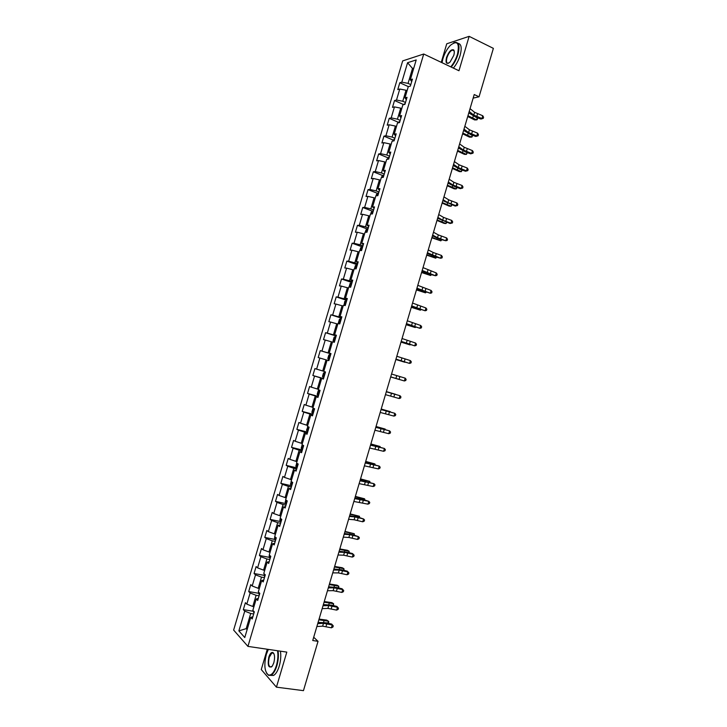 <?xml version="1.0" encoding="UTF-8"?>
<svg xmlns="http://www.w3.org/2000/svg" width="727" height="727" viewBox="0 0 727 727"><rect width="100%" height="100%" fill="white"/><g stroke="black" fill="none" stroke-linecap="round" stroke-linejoin="round"><path stroke-width="1.09" d="M267.282 649.238L261.266 669.549L276.433 687.16L303.459 690.65L318.035 641.341L313.7 637.243M402.676 60.904L233.631 630.064L247.943 646.394L423.723 54.016L402.676 60.904M423.723 54.016L458.964 70.746L469.142 36.35L446.751 43.793L441.253 62.34M252.878 616.705L250.733 617.432L252.205 618.977L254.323 611.852L252.842 610.335L256.213 598.984L257.703 600.457L259.812 593.332L258.312 591.896L261.684 580.546L263.192 581.945L265.31 574.83L263.783 573.458L267.154 562.125L268.69 563.452L270.798 556.337L269.254 555.037L272.616 543.714L274.17 544.959L276.278 537.853L274.715 536.635L278.077 525.312L279.659 526.484L281.767 519.378L280.177 518.233L283.539 506.919L285.138 508.019L287.247 500.921L285.638 499.84L288.992 488.535L290.618 489.562L292.717 482.464L291.091 481.465L294.453 470.16L296.089 471.114L298.197 464.026L296.543 463.099L299.897 451.794L301.56 452.676L303.668 445.587L301.996 444.733L305.349 433.446L307.03 434.255L309.129 427.167L307.439 426.385L310.792 415.099L312.492 415.835L314.6 408.756L312.883 408.047L316.236 396.769L317.953 397.433L320.062 390.354L318.326 389.727L321.67 378.449L323.415 379.04L325.514 371.97L323.76 371.406L327.105 360.138L328.877 360.656L330.976 353.586L329.195 353.095L332.539 341.835L334.329 342.281L336.419 335.22L334.629 334.802L337.964 323.551L339.773 323.915L341.872 316.854L340.054 316.518L343.389 305.267L345.225 305.567L347.315 298.506L345.479 298.243L348.815 287.001L350.668 287.22L352.759 280.168L350.905 279.977L354.24 268.736L356.112 268.89L358.202 261.838L356.321 261.72L359.656 250.488L361.546 250.561L363.636 243.518L361.737 243.472L365.063 232.249L366.981 232.249L369.071 225.216L367.144 225.234L370.479 214.02L372.415 213.947L374.505 206.913L372.56 207.013L375.886 195.799L377.84 195.663L379.93 188.629L377.967 188.793L381.293 177.588L382.884 177.415M250.733 617.432L244.772 637.543L238.865 630.9L244.745 611.116L243.327 609.635L253.296 611.271M383.265 177.379L385.355 170.345L383.365 170.591L386.691 159.395L388.691 159.104L390.772 152.079L388.772 152.397L392.089 141.202L394.107 140.847L396.197 133.823L394.17 134.204L397.487 123.027L399.532 122.59L401.613 115.575L399.559 116.029L402.876 104.852L404.939 104.352L407.02 97.336L404.948 97.872L408.265 86.695L410.355 86.122L412.436 79.116L410.337 79.716L416.207 59.941L407.583 62.713L401.813 82.16L399.805 82.742L397.769 89.585L399.768 89.03L396.506 100.026L394.516 100.535L392.489 107.378L394.461 106.896L391.199 117.892L389.227 118.328L387.2 125.18L389.154 124.771L385.892 135.776L383.938 136.14L381.902 143.001L383.847 142.656L380.575 153.67L378.649 153.97L376.613 160.821L378.531 160.549L375.259 171.563L373.351 171.799L371.315 178.66L373.215 178.451L369.943 189.474L368.053 189.638L366.017 196.499L367.898 196.372L364.618 207.395L362.755 207.486L360.719 214.356L362.573 214.292L359.302 225.325L357.448 225.352L355.412 232.222L357.248 232.222L353.967 243.263L352.141 243.218L350.105 250.097L351.923 250.17L348.642 261.22L346.834 261.102L344.789 267.981L346.588 268.127L343.308 279.177L341.517 278.986L339.482 285.875L341.254 286.084L337.973 297.143L336.21 296.889L334.156 303.777L335.919 304.059L332.63 315.127L330.885 314.8L328.84 321.688L330.576 322.043L327.295 333.111L325.569 332.712L323.515 339.609L325.233 340.036L321.952 351.114L320.243 350.641L318.19 357.539L319.889 358.038L316.599 369.125L314.918 368.58L312.864 375.486L314.546 376.05L311.247 387.137L309.584 386.528L307.53 393.434L309.193 394.07L305.894 405.166L304.25 404.494L302.196 411.4L303.841 412.109L300.542 423.205L298.915 422.46L296.861 429.375L298.479 430.148L295.18 441.253L293.581 440.435L291.527 447.35L293.117 448.195L289.819 459.31L288.237 458.428L286.184 465.344L287.756 466.261L284.457 477.385L282.894 476.421L280.831 483.346L282.385 484.336L279.086 495.46L277.541 494.433L275.488 501.357L277.023 502.412L273.715 513.544L272.189 512.444L270.135 519.378L271.644 520.505L268.336 531.646L266.836 530.474L264.782 537.407L266.273 538.607L262.965 549.757L261.484 548.512L259.421 555.446L260.893 556.718L257.585 567.869L256.122 566.56L254.059 573.503L255.513 574.848L252.196 585.998L250.76 584.617L248.698 591.56L250.124 592.978L246.817 604.137L245.399 602.683L243.327 609.635M473.159 98.118L479.057 96.791L474.222 94.537L312.737 640.514L318.035 641.341M253.932 606.672L252.787 606.482L256.104 595.295L259.085 595.813M258.33 598.348L256.213 598.984M246.817 604.137L252.787 606.482M250.124 592.978L256.104 595.295M259.321 588.506L258.185 588.307L261.502 577.129L264.464 577.665M263.774 580.001L261.684 580.546M252.196 585.998L258.185 588.307M255.513 574.848L261.502 577.129M264.71 570.35L263.574 570.141L266.891 558.963L269.853 559.526M269.217 561.671L267.154 562.125M257.585 567.869L263.574 570.141M260.893 556.718L266.891 558.963M270.099 552.202L268.963 551.984L272.28 540.815L275.233 541.406M274.652 543.351L272.616 543.714M262.965 549.757L268.963 551.984M266.273 538.607L272.28 540.815M275.478 534.063L274.352 533.836L277.669 522.668L280.604 523.286M280.086 525.03L278.077 525.312M268.336 531.646L274.352 533.836M271.644 520.505L277.669 522.668M280.858 515.934L279.741 515.697L283.048 504.538L285.984 505.183M285.52 506.728L283.539 506.919M273.715 513.544L279.741 515.697M277.023 502.412L283.048 504.538M286.238 497.813L285.12 497.568L288.428 486.418L291.354 487.081M290.945 488.435L288.992 488.535M279.086 495.46L285.12 497.568M282.385 484.336L288.428 486.418M291.618 479.711L290.5 479.447L293.808 468.306L296.716 468.997M296.371 470.151L294.453 470.16M284.457 477.385L290.5 479.447M287.756 466.261L293.808 468.306M296.989 461.609L295.871 461.336L299.179 450.204L302.087 450.922M301.796 451.885L299.897 451.794M289.819 459.31L295.871 461.336M293.117 448.195L299.179 450.204M302.359 443.525L301.242 443.243L304.549 432.111L307.448 432.856M307.221 433.619L305.349 433.446M295.18 441.253L301.242 443.243M298.479 430.148L304.549 432.111M307.721 425.44L306.612 425.159L309.92 414.026L312.801 414.799M312.637 415.371L310.792 415.099M300.542 423.205L306.612 425.159M303.841 412.109L309.92 414.026M313.083 407.374L311.983 407.075L315.282 395.961L318.162 396.751M318.053 397.124L316.236 396.769M305.894 405.166L311.983 407.075M309.193 394.07L315.282 395.961M318.444 389.318L317.345 389.009L320.643 377.895L323.515 378.722M323.46 378.894L321.67 378.449M311.247 387.137L317.345 389.009M314.546 376.05L320.643 377.895M323.806 371.27L322.706 370.952L325.996 359.838L327.095 360.165M316.599 369.125L322.706 370.952M319.889 358.038L325.996 359.838M330.921 353.758L328.059 352.904L331.358 341.799L332.448 342.135M330.949 353.667L329.195 353.095M321.952 351.114L328.059 352.904M325.233 340.036L331.358 341.799M336.265 335.747L333.411 334.865L336.71 323.769L337.801 324.115M336.356 335.456L334.629 334.802M327.295 333.111L333.411 334.865M330.576 322.043L336.71 323.769M341.608 317.744L338.764 316.836L342.063 305.749L343.144 306.103M341.754 317.263L340.054 316.518M332.63 315.127L338.764 316.836M335.919 304.059L342.063 305.749M346.952 299.751L344.116 298.815L347.406 287.738L348.487 288.101M347.152 299.07L345.479 298.243M337.973 297.143L344.116 298.815M341.254 286.084L347.406 287.738M352.286 281.776L349.46 280.804L352.749 269.735L353.831 270.108M352.55 280.895L350.905 279.977M343.308 279.177L349.46 280.804M346.588 268.127L352.749 269.735M357.62 263.801L354.803 262.81L358.093 251.742L359.165 252.124M357.938 262.729L356.321 261.72M348.642 261.22L354.803 262.81M351.923 250.17L358.093 251.742M362.955 245.835L360.147 244.817L363.427 233.758L364.5 234.149M363.327 244.572L361.737 243.472M353.967 243.263L360.147 244.817M357.248 232.222L363.427 233.758M368.28 227.878L365.481 226.842L368.762 215.783L369.834 216.192M368.716 226.424L367.144 225.234M359.302 225.325L365.481 226.842M362.573 214.292L368.762 215.783M373.605 209.939L370.815 208.876L374.096 197.817L375.159 198.235M374.096 208.285L372.56 207.013M364.618 207.395L370.815 208.876M367.898 196.372L374.096 197.817M378.931 192.001L376.141 190.91L379.421 179.869L380.485 180.287M379.476 190.156L377.967 188.793M369.943 189.474L376.141 190.91M373.215 178.451L379.421 179.869M384.247 174.08L381.475 172.962L384.747 161.921L385.81 162.357M384.856 172.045L383.365 170.591M375.259 171.563L381.475 172.962M378.531 160.549L384.747 161.921M389.563 156.169L386.8 155.024L390.072 143.991L391.135 144.437M390.226 153.933L388.772 152.397M380.575 153.67L386.8 155.024M383.847 142.656L390.072 143.991M394.879 138.266L392.117 137.094L395.397 126.071L396.451 126.516M395.597 135.84L394.17 134.204M385.892 135.776L392.117 137.094M389.154 124.771L395.397 126.071M400.186 120.373L397.442 119.173L400.713 108.15L401.758 108.614M400.968 117.747L399.559 116.029M391.199 117.892L397.442 119.173M394.461 106.896L400.713 108.15M405.493 102.489L402.758 101.262L406.029 90.248L407.075 90.721M406.329 99.672L404.948 97.872M396.506 100.026L402.758 101.262M399.768 89.03L406.029 90.248M410.8 84.614L408.065 83.369L412.491 68.456L413.536 68.938M411.691 81.606L410.337 79.716M401.813 82.16L408.065 83.369M407.583 62.713L412.491 68.456L413.799 68.056M469.142 36.35L493.369 48.364L479.057 96.791M276.433 687.16L286.811 652.11L247.943 646.394M247.353 628.819L246.208 628.637L247.116 629.627M253.696 613.97L250.715 613.479L246.208 628.637L238.865 630.9M244.745 611.116L250.715 613.479M399.805 82.742L408.429 86.649M394.516 100.535L403.658 104.579M389.227 118.328L398.441 122.318M383.938 136.14L393.225 140.066M378.649 153.97L388 157.823M373.351 171.799L382.784 175.589M368.053 189.638L377.567 193.364M362.755 207.486L372.351 211.148M357.448 225.352L367.135 228.941M352.141 243.218L361.919 246.744M346.834 261.102L356.712 264.564M341.517 278.986L352.05 282.576L350.069 283.503L349.096 287.029M336.21 296.889L346.761 300.378M330.885 314.8L341.472 318.19M325.569 332.712L336.183 336.019M320.243 350.641L330.894 353.849M312.864 375.486L323.56 378.558M307.53 393.434L318.262 396.415M302.196 411.4L312.955 414.281M296.861 429.375L307.648 432.156M291.527 447.35L302.014 449.968M286.184 465.344L296.362 467.779M280.831 483.346L290.982 485.681M275.488 501.357L285.593 503.584M270.135 519.378L280.213 521.504M264.782 537.407L274.824 539.434M259.421 555.446L269.444 557.382M254.059 573.503L264.065 575.33M248.698 591.56L258.676 593.296M470.042 108.668L474.595 112.294L482.755 115.757L481.928 118.546L483.246 118.374L480.938 119.064L475.776 117.156L468.797 112.885M469.206 111.495L473.768 115.093L481.928 118.546L480.938 119.064M482.755 115.757L483.582 117.256L483.246 118.374M409.328 86.404L410.401 85.968M467.725 116.493L474.604 119.919L476.603 119.873L467.952 115.729M477.503 117.792L477.257 119.628L476.603 119.873L477.248 117.701M450.749 66.848C453.703 63.394 455.947 59.187 457.492 54.234C459.709 42.984 457.347 40.012 450.395 45.319C447.105 48.818 444.606 53.289 442.897 58.723L442.016 62.704M453.548 42.948L454.684 42.457C458.955 41.893 460.055 45.846 457.974 54.325C456.429 59.296 454.175 63.54 451.213 67.066M453.775 55.379L450.068 62.04C446.542 64.739 445.342 63.267 446.478 57.624C448.777 51.653 451.167 49.072 453.648 49.881C454.475 50.863 454.52 52.689 453.775 55.379M454.239 51.226L453.766 50.345L452.358 50.072C450.131 51.135 448.332 53.68 446.951 57.715C445.969 61.641 446.487 63.476 448.486 63.213L448.759 63.113M487.772 67.32L486.09 72.991M457.955 43.32C461.336 43.874 462.054 47.891 460.127 55.37C458.592 60.332 456.338 64.576 453.366 68.084M268.345 649.393L266.327 654.418C263.837 664.978 264.546 671.839 268.454 674.983C271.48 675.61 274.134 672.475 276.405 665.568C277.896 660.243 278.268 655.309 277.532 650.747M278.05 650.819C278.75 655.454 278.359 660.425 276.86 665.759C275.369 670.576 273.497 673.684 271.244 675.092L268.708 675.401L266.555 673.211M273.834 662.733L272.371 666.005C268.627 668.722 267.436 665.768 268.799 657.153C269.926 653.709 271.262 652.146 272.779 652.455C274.724 653.991 275.07 657.417 273.834 662.733M273.888 653.646L273.034 652.864L271.862 653L269.244 657.335C267.936 663.905 268.663 667.113 271.425 666.968L271.843 666.668M310.765 665.941L309.057 671.712M280.431 651.174C281.14 655.799 280.749 660.77 279.25 666.096C277.769 670.903 275.897 674.011 273.634 675.41L270.508 675.419M464.826 126.298L469.424 129.779L477.603 133.177L476.776 135.976L478.102 135.785L475.803 136.449L470.623 134.559L463.608 130.424M463.99 129.124L468.597 132.587L476.776 135.976L475.803 136.449M477.603 133.177L478.439 134.668L478.102 135.785M459.609 143.928L464.253 147.281L472.45 150.616L471.623 153.415L472.959 153.197L470.66 153.833L465.48 151.97L458.419 147.963M458.773 146.754L463.426 150.089L471.623 153.415L470.66 153.833M472.45 150.616L473.286 152.079L472.959 153.197M403.54 104.697L405.103 103.797M462.608 133.795L469.515 137.139L471.505 137.13L462.817 133.077M472.423 135.213L472.168 136.858L471.505 137.13L472.105 135.095M397.769 122.963L399.814 121.627M457.492 151.107L464.417 154.36L466.398 154.397L457.683 150.434M467.352 152.643L466.398 154.397L466.961 152.506M454.393 161.576L459.073 164.793L467.288 168.064L466.461 170.863L467.806 170.627L465.516 171.236L460.327 169.391L453.221 165.52M453.557 164.402L458.246 167.592L466.461 170.863L465.516 171.236M467.288 168.064L468.133 169.509L467.806 170.627M449.168 179.224L453.893 182.304L462.136 185.521L461.309 188.32L462.654 188.066L460.373 188.647L455.175 186.821L448.032 183.077M448.332 182.05L453.066 185.112L461.309 188.32L460.373 188.647M462.136 185.521L462.981 186.948L462.654 188.066M443.952 196.89L448.713 199.834L456.974 202.987L456.138 205.786L457.501 205.514L455.22 206.059L442.834 200.652M443.106 199.716L447.877 202.642L456.138 205.786L455.22 206.059M456.974 202.987L457.828 204.387L457.501 205.514M392.316 141.165L394.516 139.475M452.367 168.419L459.328 171.599L461.3 171.672L452.548 167.81M462.281 170.082L461.3 171.672L461.809 169.918M386.909 159.358L389.218 157.332M447.241 185.749L454.23 188.838L456.183 188.947L447.405 185.185M457.183 187.53L456.183 188.947L456.665 187.348M381.511 177.57L381.848 176.434L383.92 175.189M442.116 203.087L449.122 206.095L451.076 206.241L442.27 202.569M452.03 204.959L451.076 206.241L451.503 204.778M438.717 214.556L443.525 217.373L451.803 220.463L450.976 223.262L452.339 222.962L450.077 223.489L437.636 218.236M437.881 217.391L442.698 220.181L450.976 223.262L450.077 223.489M451.803 220.463L452.667 221.844L452.339 222.962M376.104 195.781L376.559 194.254L378.613 193.064M377.967 195.245L377.249 195.699M436.982 220.426L444.024 223.353L445.96 223.543L437.118 219.963M446.878 222.398L445.96 223.543L446.351 222.217M433.492 232.24L438.336 234.912L446.642 237.947L445.805 240.746L447.178 240.428L447.514 239.31L446.642 237.947M432.656 235.075L437.509 237.729L445.805 240.746L439.699 239.174L432.429 235.83M370.688 214.011L371.261 212.084L373.305 210.948M372.66 213.129L371.833 213.974M431.847 237.784L440.844 240.855L431.974 237.365M441.716 239.855L440.844 240.855L441.189 239.674M428.258 249.924L433.147 252.469L441.471 255.441L440.635 258.239L442.016 257.903L442.343 256.785L441.471 255.441M427.421 252.769L440.635 258.239L434.537 256.64L427.222 253.423M365.281 232.249L365.972 229.923L367.998 228.841M367.344 231.022L366.59 232.249M426.713 255.15L435.718 258.176L426.822 254.786M436.554 257.313L435.718 258.176L436.027 257.14M423.023 267.627L436.291 272.943L435.464 275.751L436.845 275.388L437.181 274.261L436.291 272.943M422.187 270.462L435.464 275.751L429.366 274.115L422.014 271.035M359.865 250.497L360.674 247.771L362.682 246.744M362.037 248.925L361.628 250.297M421.578 272.516L430.602 275.497L421.669 272.207M431.393 274.779L430.602 275.497L430.866 274.606M417.789 285.338L431.12 290.455L430.293 293.263L431.684 292.881L432.011 291.754L431.12 290.455M416.944 288.174L430.293 293.263L416.807 288.655M354.44 268.754L355.367 265.628L357.366 264.655M356.575 266.809L356.312 268.218M416.435 289.9L425.477 292.836L416.516 289.637M426.231 292.254L425.477 292.836L425.695 292.09M412.545 303.059L425.94 307.975L425.113 310.783L426.504 310.384L426.84 309.257L425.94 307.975M411.709 305.894L425.113 310.783L411.591 306.285M351.259 284.73L350.987 286.138M411.291 307.294L420.351 310.184L411.355 307.076M420.969 309.72L420.351 310.184L420.524 309.575M407.302 320.789L420.76 325.505L419.924 328.313L421.333 327.886L421.66 326.768L420.76 325.505M406.457 323.624L419.924 328.313L406.375 323.924M344.007 305.367L344.762 301.378L346.724 300.505M346.079 302.696L345.67 304.077M406.148 324.696L415.217 327.541L406.193 324.533M415.68 327.177L415.217 327.541L415.353 327.077M402.058 338.528L415.571 343.044L414.744 345.861L416.153 345.407L416.489 344.289L415.571 343.044M401.213 341.372L414.744 345.861L401.15 341.572M338.909 323.742L338.428 322.706L339.454 319.262L341.399 318.453M340.609 320.598L340.345 322.016M400.995 342.099L410.083 344.907L401.031 341.99M396.806 356.275L410.392 360.592L409.555 363.409L410.973 362.937L411.309 361.819L410.392 360.592M395.961 359.12L409.555 363.409L395.933 359.229M336.074 336.401L334.138 337.164L333.111 340.609L334.365 342.163M333.738 341.99L334.356 342.181M335.283 338.555L335.011 339.972M395.842 359.52L404.948 362.282L395.861 359.456M391.553 374.032L405.203 378.158L404.366 380.966L405.793 380.475L406.12 379.358L405.203 378.158M390.708 376.877L404.366 380.966L390.708 376.895M328.404 359.938L329.031 360.119L327.804 358.52L328.822 355.076L330.085 354.213L328.395 359.901M330.085 354.213L330.74 354.367M329.949 356.512L329.676 357.938M390.69 376.95L399.805 379.667L390.69 376.94M386.301 391.798L400.004 395.724L386.319 391.744M385.455 394.643L399.178 398.541L400.004 395.724L400.94 396.906L400.604 398.032L399.178 398.541M324.787 372.142L325.405 372.333L323.506 372.987L322.479 376.441L323.697 378.095M324.206 375.868L324.76 374.523M386.355 391.589L395.488 394.27L386.346 391.626M381.039 409.574L394.816 413.299L381.084 409.428M380.194 412.427L393.979 416.117L394.816 413.299L395.752 414.463L395.415 415.59L393.979 416.117M317.726 395.833L319.417 390.126L318.181 390.917L317.163 394.37L318.362 396.079M318.871 393.843L319.417 392.507M381.202 409.037L390.344 411.664L381.175 409.119M375.777 427.358L389.617 430.893L375.85 427.122M374.932 430.211L388.781 433.71L389.617 430.893L390.553 432.029L390.226 433.156L388.781 433.71M313.655 408.365L312.855 408.856L311.838 412.309L313.019 414.072M313.528 411.836L314.082 410.501M376.032 426.495L385.201 429.075L375.995 426.622M370.516 445.16L384.41 448.486L370.616 444.824M369.67 448.014L383.583 451.303L384.41 448.486L385.365 449.604L385.028 450.731L383.583 451.303M307.885 426.595L306.503 430.257L307.675 432.083M308.193 429.839L308.402 428.439M370.87 443.961L380.048 446.496L370.815 444.142M379.894 447.014L380.048 446.496L380.276 447.123M365.245 462.963L379.212 466.089L365.372 462.536M364.409 465.816L378.376 468.915L379.212 466.089L380.166 467.188L379.83 468.315L378.376 468.915M302.178 444.833L301.178 448.214L302.332 450.095M302.841 447.841L303.05 446.451M365.699 461.427L374.896 463.926L365.636 461.663M374.705 464.589L374.896 463.926L375.205 464.726M359.983 480.774L374.005 483.709L360.138 480.256M359.138 483.637L373.169 486.536L374.005 483.709L374.968 484.782L374.632 485.909L373.169 486.536M296.725 463.199L295.844 466.18L296.979 468.115M297.497 465.862L297.697 464.462M360.528 478.911L369.743 481.365L360.447 479.193M369.507 482.174L369.743 481.365L370.043 482.319M354.703 498.604L368.798 501.33L362.773 499.358L354.885 497.995M353.858 501.457L367.962 504.156L368.798 501.33L369.761 502.384L369.425 503.52L367.962 504.156M291.273 481.574L290.509 484.164L291.627 486.154M292.69 482.564L292.281 483.955M355.358 496.405L364.581 498.804L355.258 496.741M364.3 499.767L364.581 498.804L364.845 499.903M349.433 516.443L354.949 516.933L363.582 518.969L357.566 516.97L349.642 515.734M348.587 519.296L354.113 519.769L362.746 521.795L363.582 518.969L364.554 520.005L364.227 521.132L362.746 521.795M285.82 499.958L285.166 502.148L286.274 504.193M286.82 500.639L286.929 501.993M350.178 513.907L359.429 516.261L350.069 514.289M359.102 517.37L359.429 516.261L359.638 517.506M344.153 534.281L349.714 534.645L358.366 536.608L352.359 534.581L344.389 533.482M343.308 537.144L348.878 537.48L357.53 539.443L358.366 536.608L359.347 537.626L359.02 538.752L357.53 539.443M280.358 518.36L279.822 520.15L280.913 522.25M281.431 519.987L281.276 519.023M345.007 531.419L354.258 533.727L344.871 531.855M353.895 534.972L354.258 533.727L354.44 535.117M338.873 552.138L344.471 552.356L353.149 554.265L352.522 553.556L347.152 552.211L339.136 551.248M338.028 555.001L343.635 555.201L352.313 557.091L353.149 554.265L354.14 555.255L353.804 556.391L352.313 557.091M352.522 553.556L354.14 555.255M274.888 536.771L274.479 538.153L275.551 540.315M275.842 537.507L276.205 538.107M339.818 548.93L347.37 550.284L349.096 551.202L339.673 549.421M348.687 552.593L349.096 551.202L349.224 552.729M333.593 570.004L339.236 570.086L347.933 571.931L347.315 571.168L341.935 569.85L333.884 569.014M332.739 572.867L338.391 572.921L347.097 574.757L347.933 571.931L348.924 572.903L348.587 574.03L347.097 574.757M347.315 571.168L348.924 572.903M269.426 555.183L269.135 556.173L270.19 558.381M334.638 566.46L342.208 567.723L343.926 568.687L334.475 567.005M343.471 570.222L343.926 568.687L344.016 570.359M328.304 587.87L333.993 587.816L342.708 589.597L342.108 588.788L336.719 587.489L328.622 586.798M327.459 590.742L333.148 590.66L341.872 592.432L342.708 589.597L343.707 590.551L343.371 591.687L341.872 592.432M342.108 588.788L343.707 590.551M263.956 573.612L264.819 576.466M329.449 583.999L337.046 585.18L338.755 586.18L329.276 584.59M338.255 587.861L338.755 586.18L338.791 587.989M323.015 605.755L328.74 605.564L337.482 607.281L336.892 606.427L331.503 605.146L323.361 604.591M322.17 608.626L327.904 608.408L336.646 610.117L337.482 607.281L338.491 608.208L338.155 609.344L336.646 610.117M336.892 606.427L338.491 608.208M258.485 592.051L259.448 594.559M324.26 601.547L331.885 602.647L333.584 603.683L324.069 602.192M333.039 605.509L333.584 603.683L333.493 605.618M317.717 623.648L323.488 623.321L332.248 624.975L331.676 624.066L326.278 622.812L318.099 622.385M316.872 626.52L322.652 626.165L331.412 627.81L332.248 624.975L333.266 625.883L332.93 627.019L331.412 627.81M331.676 624.066L333.266 625.883M253.15 610.653L254.077 612.661M319.062 619.104L326.723 620.113L328.404 621.194L318.862 619.804M327.822 623.166L328.404 621.194L328.813 621.803L328.204 623.257M474.595 112.294L473.768 115.093M477.575 113.83L476.748 116.629M472.795 117.729L473.277 116.075M469.424 129.779L468.597 132.587M472.414 131.278L471.587 134.077M464.253 147.281L463.426 150.089M467.252 148.744L466.425 151.543M404.385 103.87L404.185 104.534M467.67 135.04L468.124 133.504M399.096 121.691L398.778 122.754M462.554 152.37L462.972 150.934M459.073 164.793L458.246 167.592M462.09 166.21L461.263 169.009M453.893 182.304L453.066 185.112M456.919 183.686L456.093 186.494M448.713 199.834L447.877 202.642M451.749 201.179L450.922 203.978M393.798 139.52L393.371 140.974M457.428 169.7L457.819 168.373M388.509 157.359L387.954 159.213M452.294 187.048L452.657 185.83M383.211 175.207L382.538 177.452M447.169 204.396L447.496 203.287M443.525 217.373L442.698 220.181M446.578 218.673L445.751 221.481M377.913 193.055L377.122 195.708M442.034 221.762L442.325 220.754M438.336 234.912L437.509 237.729M441.407 236.184L440.571 238.992M372.606 210.93L371.706 213.974M436.891 239.128L437.163 238.238M433.147 252.469L432.32 255.286M436.227 253.696L435.391 256.504M367.299 228.805L366.281 232.249M431.756 256.513L431.983 255.722M427.958 270.035L427.122 272.852M431.047 271.226L430.211 274.034M361.991 246.689L360.856 250.533M426.613 273.897L426.813 273.225M422.76 287.61L421.924 290.427M425.858 288.755L425.031 291.572M356.684 264.583L355.421 268.836M421.469 291.3L421.633 290.727M417.562 305.195L416.725 308.012M420.669 306.303L419.842 309.12M351.368 282.485L349.987 287.138M416.326 308.711L416.453 308.248M412.354 322.788L411.518 325.605M415.48 323.86L414.654 326.668M346.052 300.405L344.553 305.458M407.147 340.39L406.32 343.208M410.292 341.417L409.455 344.234M340.727 318.326L339.109 323.779M401.94 358.002L401.113 360.819M405.093 358.993L404.267 361.81M335.411 336.265L333.72 341.954M396.733 375.623L395.897 378.449M399.895 376.577L399.068 379.394M391.517 393.252L390.681 396.079M394.697 394.17L393.861 396.987M324.751 372.16L323.061 377.858M386.301 410.891L385.464 413.718M389.49 411.764L388.663 414.59M381.084 428.539L380.248 431.375M384.292 429.375L383.456 432.202M313.964 408.501L312.392 413.808M375.868 446.205L375.023 449.032M379.076 446.996L378.24 449.822M308.512 426.885L307.058 431.793M370.643 463.871L369.798 466.707M373.869 464.626L373.033 467.452M303.05 445.278L301.714 449.795M370.552 463.499L370.697 462.99M365.408 481.547L364.572 484.382M368.653 482.265L367.817 485.091M297.588 463.681L296.371 467.797M365.345 481.11L365.527 480.492M360.183 499.24L359.347 502.075M363.436 499.912L362.6 502.748M292.127 482.101L291.018 485.818M360.138 498.731L360.347 498.004M354.949 516.933L354.113 519.769M358.211 517.569L357.375 520.405M286.656 500.521L285.675 503.838M354.921 516.352L355.167 515.516M349.714 534.645L348.878 537.48M352.995 535.236L352.159 538.071M281.185 518.96L280.313 521.877M349.705 533.991L349.987 533.045M344.471 552.356L343.635 555.201M347.77 552.92L346.924 555.746M275.706 537.407L274.96 539.925M344.489 551.639L344.798 550.584M339.236 570.086L338.391 572.921M342.535 570.604L341.699 573.439M270.235 555.864L269.599 557.982M339.264 569.296L339.609 568.132M333.993 587.816L333.148 590.66M337.31 588.297L336.465 591.133M264.746 574.33L264.237 576.048M334.047 586.962L334.42 585.689M328.74 605.564L327.904 608.408M332.075 606L331.23 608.844M259.266 592.805L258.876 594.123M328.813 604.637L329.231 603.246M323.488 623.321L322.652 626.165M326.832 623.721L325.996 626.556M253.778 611.298L253.505 612.207M323.588 622.321L324.033 620.822M452.358 50.072L454.193 50.963M453.766 50.345L453.648 49.881M273.634 675.41L271.244 675.092M271.862 653L273.679 653.264"/></g></svg>
